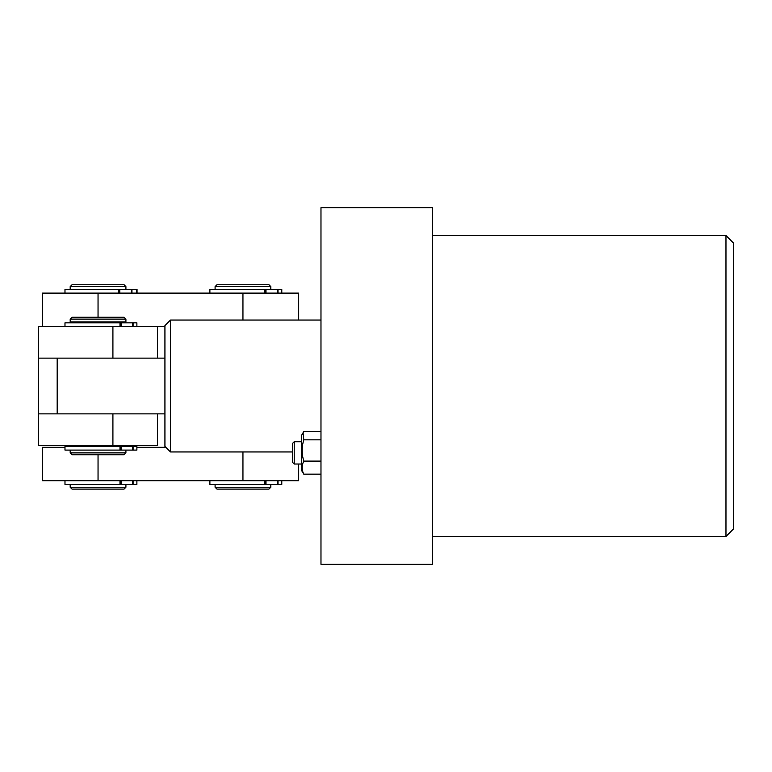 <?xml version="1.0" encoding="UTF-8"?>
<svg xmlns="http://www.w3.org/2000/svg" width="772" height="772" viewBox="0 0 772 772"><rect width="100%" height="100%" fill="white"/><g stroke="black" fill="none" stroke-linecap="round" stroke-linejoin="round"><path stroke-width="1.16" d="M725.969 235.518L733.4 242.948L733.4 529.052L725.969 536.482L725.969 235.518L432.445 235.518M432.445 207.658L432.445 564.342L320.978 564.342L320.978 207.658L432.445 207.658M294.228 464.03L292.366 462.167L292.366 443.591L294.228 441.729L294.228 464.03L301.659 464.03M320.978 431.606L303.801 431.606L301.659 435.147L301.659 470.611L303.801 474.153L320.978 474.153M303.029 432.764L303.801 439.828C301.62 446.901 301.62 453.984 303.801 461.096C301.62 465.439 301.62 469.791 303.801 474.153M303.801 439.828L320.978 439.828M303.801 461.096L320.978 461.096M125.913 452.875L124.06 454.737L72.037 454.737L70.184 452.875L125.913 452.875L125.913 450.095M70.184 319.125L72.037 317.263L124.06 317.263L125.913 319.125L70.184 319.125L70.184 321.905L125.913 321.905L125.913 319.125M170.496 451.948L164.928 446.38L164.928 325.62L170.496 320.052L170.496 451.948L292.366 451.948M112.915 445.444L112.915 413.869L157.498 413.869L157.498 445.444L38.6 445.444L38.6 358.131L112.915 358.131L112.915 326.556L157.498 326.556L157.498 358.131L112.915 358.131L164.928 358.131M57.176 358.131L57.176 413.869M38.6 413.869L164.928 413.869M298.687 464.03L298.687 480.744L42.315 480.744L42.315 447.306L64.983 447.306M165.855 447.306L136.885 447.306M38.6 358.131L38.6 326.556L112.915 326.556M125.913 487.248L124.06 489.101L72.037 489.101L70.184 487.248L125.913 487.248L125.913 484.459M70.184 286.615L72.037 284.752L124.06 284.752L125.913 286.615L70.184 286.615L70.184 289.394M270.818 487.248L268.965 489.101L216.942 489.101L215.089 487.248L270.818 487.248L270.818 484.459M215.089 286.615L216.942 284.752L268.965 284.752L270.818 286.615L215.089 286.615L215.089 289.394M42.315 326.556L42.315 293.109L298.687 293.109L298.687 320.052M157.498 326.556L164.928 326.556M136.885 480.744L136.885 484.459L64.983 484.459L64.983 480.744M96.191 446.38L64.983 446.38L64.983 450.095L119.988 450.095L119.988 446.38L96.191 446.38M133.093 450.095L136.885 450.095L136.885 446.38L133.093 446.38L133.093 450.095L119.988 450.095M132.562 450.095L132.562 446.38L121.088 446.38L121.088 450.095M119.988 446.38L121.088 446.38M132.562 446.38L133.093 446.38M281.79 480.744L281.79 484.459L209.887 484.459L209.887 480.744M118.666 293.109L118.666 289.394L64.983 289.394L64.983 293.109M137.04 293.109L137.04 289.394L131.944 289.394L131.944 293.109M136.567 289.394L136.567 293.109M131.385 293.109L131.385 289.394L119.805 289.394L119.805 293.109M118.666 289.394L119.805 289.394M131.385 289.394L131.944 289.394M264.892 293.109L264.892 289.394L209.887 289.394L209.887 293.109M281.79 289.394L281.79 293.109L281.79 289.394L277.997 289.394L277.997 293.109M277.466 293.109L277.466 289.394L265.993 289.394L265.993 293.109M264.892 289.394L265.993 289.394M277.466 289.394L277.997 289.394M119.988 326.556L119.988 322.841L64.983 322.841L64.983 326.556M136.885 326.556L136.885 322.841L133.093 322.841L133.093 326.556M132.562 326.556L132.562 322.841L121.088 322.841L121.088 326.556M119.988 322.841L121.088 322.841M132.562 322.841L133.093 322.841M98.044 480.744L98.044 454.737M242.948 480.744L242.948 451.948M98.044 293.109L98.044 317.263M242.948 293.109L242.948 320.052M119.988 484.459L119.988 480.744M133.093 480.744L133.093 484.459M121.088 480.744L121.088 484.459M132.562 484.459L132.562 480.744M264.892 484.459L264.892 480.744M277.997 480.744L277.997 484.459M265.993 480.744L265.993 484.459M277.466 484.459L277.466 480.744M725.969 536.482L432.445 536.482M294.228 441.729L301.659 441.729M122.198 322.841L122.198 321.905M125.913 446.38L125.913 445.444M70.184 452.875L70.184 450.095M70.184 446.38L70.184 445.444M73.9 322.841L73.9 321.905M170.496 320.052L320.978 320.052M125.913 289.394L125.913 286.615M70.184 487.248L70.184 484.459M270.818 289.394L270.818 286.615M215.089 487.248L215.089 484.459"/></g></svg>
